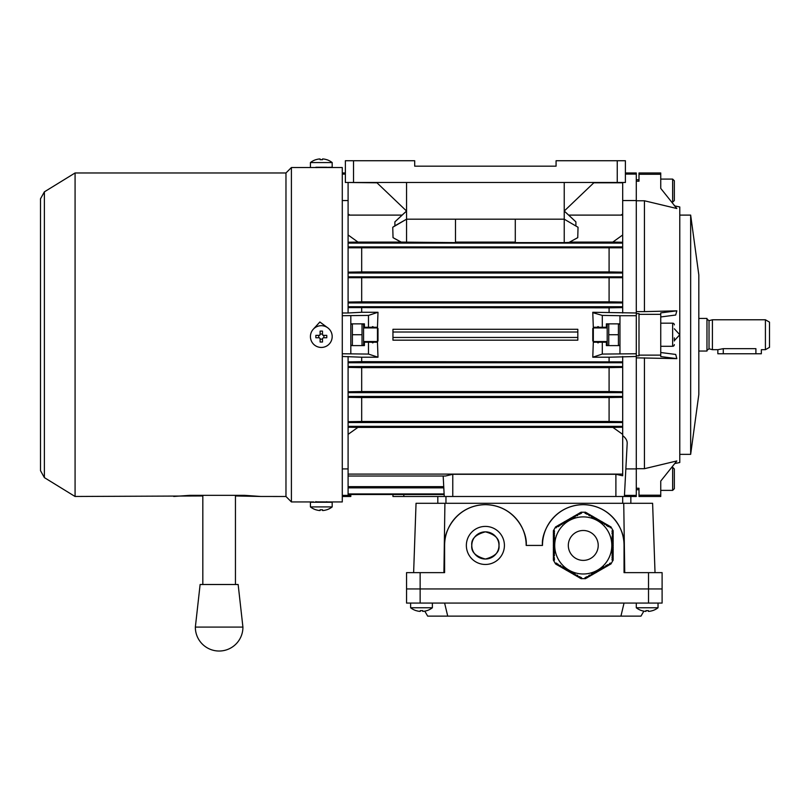 <?xml version="1.0" encoding="UTF-8"?>
<svg xmlns="http://www.w3.org/2000/svg" width="810" height="810" viewBox="0 0 810 810"><rect width="100%" height="100%" fill="white"/><g stroke="black" fill="none" stroke-linecap="round" stroke-linejoin="round"><path stroke-width="1.21" d="M419.489 611.347A17.628 17.628 0 0 1 416.046 610.598A17.628 17.628 0 0 0 419.489 611.347L420.299 611.347L420.299 610.598A17.293 14.975 -0 0 0 421.504 610.629A17.293 14.975 -0 0 0 422.699 610.598L422.699 611.347L423.508 611.347A17.628 17.628 0 0 0 426.961 610.598L426.981 610.629A17.668 17.668 0 0 0 432.378 607.763L432.378 603.075M422.699 610.598L422.699 611.347L422.699 610.598M553.362 544.897L553.362 545.981L554.445 545.981L554.445 547.074L553.362 547.074L553.362 548.157L554.445 548.157L554.445 549.241L553.362 549.241L553.362 550.334L554.445 550.334L554.445 551.418L553.362 551.418L553.362 552.511L554.445 552.511L554.445 553.594L553.362 553.594L553.362 554.678L554.445 554.678L554.445 555.771L553.362 555.771L554.445 557.948L553.362 557.948L553.362 559.032L554.445 559.032L554.445 560.115L553.392 560.115L555.609 563.973L556.146 563.051L557.088 563.598L556.541 564.54L557.482 565.086L558.029 564.145L559.366 566.17L559.913 565.228L560.854 565.775L560.307 566.716L562.737 566.858L562.191 567.8L563.132 568.347L563.679 567.405L565.015 569.43L565.562 568.488L566.504 569.035L565.957 569.977L566.899 570.524L567.446 569.582L568.782 571.607L569.329 570.665L570.665 572.7L571.212 571.759L572.154 572.295L571.607 573.237L574.037 573.389L573.49 574.331L574.432 574.877L574.978 573.936L576.315 575.961L576.862 575.019L577.803 575.566L577.257 576.507L579.687 576.649L579.14 577.591L580.081 578.137L580.628 577.196L581.57 577.732L581.043 578.654L585.488 578.654L584.962 577.732L585.903 577.196L586.45 578.137L587.392 577.591L586.845 576.649L589.275 576.507L588.728 575.566L589.67 575.019L590.217 575.961L591.553 573.936L592.1 574.877L593.042 574.331L592.495 573.389L594.925 573.237L594.378 572.295L595.32 571.759L595.866 572.7L596.808 572.154L596.261 571.212L598.691 571.07L598.144 570.129L600.574 569.977L600.028 569.035L600.969 568.488L601.516 569.43L602.853 567.405L603.399 568.347L604.341 567.8L603.794 566.858L606.224 566.716L605.678 565.775L606.619 565.228L607.166 566.17L608.107 565.633L607.561 564.692L609.991 564.54L609.444 563.598L610.386 563.051L610.922 563.973L613.14 560.115L612.087 560.115L612.087 559.032L613.17 559.032L613.17 557.948L612.087 557.948L612.087 556.855L613.17 556.855L613.17 555.771L612.087 555.771L612.087 554.678L613.17 554.678L613.17 553.594L612.087 553.594L612.087 552.511L613.17 552.511L613.17 551.418L612.087 551.418L612.087 550.334L613.17 550.334L613.17 549.241L612.087 549.241L612.087 548.157L613.17 548.157L613.17 547.074L612.087 547.074L612.087 545.981L613.17 545.981L613.17 544.897L612.087 544.897L612.087 543.804L613.17 543.804L613.17 542.72L612.087 542.72L612.087 541.637L613.17 541.637L613.17 540.543L612.087 540.543L612.087 539.46L613.17 539.46L613.17 538.366L612.087 538.366L612.087 537.283L613.17 537.283L613.17 536.2L612.087 536.2L613.17 534.023L612.087 534.023L612.087 532.929L613.17 532.929L613.17 531.846L612.087 531.846L612.087 530.753L613.14 530.753L610.922 526.905L610.386 527.826L609.049 525.791L608.502 526.733L607.561 526.186L608.107 525.245L607.166 524.708L606.619 525.649L605.283 523.614L604.736 524.556L603.399 522.531L602.853 523.473L601.911 522.926L602.458 521.984L601.516 521.438L600.969 522.379L599.633 520.354L599.086 521.296L598.144 520.749L598.691 519.807L596.261 519.666L596.808 518.724L595.866 518.177L595.32 519.119L593.983 517.094L593.436 518.035L592.495 517.489L593.042 516.547L592.1 516L591.553 516.942L590.217 514.917L589.67 515.859L588.728 515.312L589.275 514.37L586.845 514.228L587.392 513.287L586.45 512.74L585.903 513.682L584.962 513.145L585.488 512.224L581.043 512.224L581.57 513.145L580.628 513.682L580.081 512.74L579.14 513.287L579.687 514.228L577.257 514.37L577.803 515.312L576.862 515.859L576.315 514.917L574.978 516.942L574.432 516L573.49 516.547L574.037 517.489L573.095 518.035L572.548 517.094L571.212 519.119L570.665 518.177L569.724 518.724L570.27 519.666L567.84 519.807L568.387 520.749L567.446 521.296L566.899 520.354L565.562 522.379L565.015 521.438L564.074 521.984L564.621 522.926L563.679 523.473L563.132 522.531L561.796 524.556L561.249 523.614L559.913 525.649L559.366 524.708L558.424 525.245L558.971 526.186L558.029 526.733L557.482 525.791L556.146 527.826L555.609 526.905L553.392 530.753L554.445 530.753L554.445 531.846L553.362 531.846L553.362 532.929L554.445 532.929L554.445 534.023L553.362 534.023L553.362 535.106L554.445 535.106L554.445 536.2L553.362 536.2L553.362 537.283L554.445 537.283L554.445 538.366L553.362 538.366L553.362 539.46L554.445 539.46L554.445 540.543L553.362 540.543L553.362 541.637L554.445 541.637L553.362 543.804L554.445 543.804L554.445 544.897L553.362 544.897M611.813 545.434A28.542 28.542 0 0 0 583.261 516.891A28.542 28.542 0 0 0 554.718 545.434A28.542 28.542 0 0 0 583.261 573.986A28.542 28.542 0 0 0 611.813 545.434A28.542 28.542 0 0 0 583.261 516.891A28.542 28.542 0 0 0 554.718 545.434M611.044 563.881L585.346 578.715M613.129 530.601L613.129 560.277M585.346 512.163L611.044 526.996M555.488 526.996L581.185 512.163M553.402 560.277L553.402 530.601M581.185 578.715L555.488 563.881M332.181 162.557A17.668 17.668 0 0 0 326.784 159.681L326.764 159.722A17.628 17.628 -0 0 0 323.322 158.973L322.501 158.973L322.501 159.712A17.293 14.985 180 0 0 321.307 159.681A17.293 14.985 180 0 0 320.112 159.712L320.112 158.973L319.302 158.973A17.628 17.628 0 0 0 315.849 159.722L315.829 159.681A17.668 17.668 0 0 0 310.433 162.557L332.181 162.557L332.181 167.245L315.87 167.589M326.744 167.548L332.181 167.245M310.433 162.557L310.433 167.245M326.744 167.245L315.87 167.245M322.501 158.973L322.501 159.712L322.501 158.973M320.112 159.712L320.112 158.973L320.112 159.712M353.535 182.483L625.401 182.483L625.401 160.734L556.075 160.734L556.075 166.172L414.7 166.172L414.7 160.734L345.374 160.734L345.374 182.483L353.535 182.483L353.535 160.734M376.64 182.483L406.549 211.035L394.885 221.869L402.104 215.106L348.097 215.106L348.097 234.981L357.969 242.089L400.92 242.089L393.032 237.654L392.749 227.266L394.875 225.818L394.885 221.869M406.549 182.483L406.549 219.186L564.236 219.186L515.292 219.186L515.292 242.615L564.236 242.615L564.236 219.186L578.036 227.266L577.753 237.654L568.974 242.433L564.236 242.615M564.236 182.483L564.236 219.186L578.036 227.266M620.855 215.106L622.688 214.063L622.688 215.106L568.671 215.106L564.236 211.035L594.145 182.483M471.795 545.434C471.025 551.863 475.551 556.399 485.392 559.032C495.224 556.399 499.76 551.863 498.98 545.434C499.76 539.014 495.224 534.478 485.392 531.846C475.551 534.478 471.025 539.014 471.795 545.434A13.598 13.598 0 0 0 485.392 559.032A13.598 13.598 0 0 0 498.98 545.434A13.598 13.598 0 0 0 485.392 531.846A13.598 13.598 0 0 0 471.795 545.434M504.417 545.434A19.035 19.035 0 0 0 485.392 526.409A19.035 19.035 0 0 0 466.358 545.434A19.035 19.035 0 0 0 485.392 564.469A19.035 19.035 0 0 0 504.417 545.434M655.027 572.629L652.607 503.293L416.046 503.293L413.626 572.629M623.74 503.293L624.743 572.629M444.913 503.293L443.91 572.629M444.609 545.434C442.969 533.506 455.21 505.217 485.392 504.66C515.575 505.217 527.806 533.506 526.176 545.434A40.783 40.783 0 0 0 485.392 504.66A40.783 40.783 0 0 0 444.609 545.434L444.609 572.629L406.549 572.629L406.549 588.941L406.549 572.629M624.044 545.434A40.783 40.783 0 0 0 583.261 504.66A40.783 40.783 0 0 0 542.487 545.434C540.847 533.506 553.078 505.217 583.261 504.66C613.453 505.217 625.684 533.506 624.044 545.434L624.044 572.629L662.104 572.629L662.104 588.941L406.549 588.941L406.549 603.075L662.104 603.075L662.104 588.941L406.549 588.941L406.549 603.075M542.487 545.434L526.176 545.434M403.825 494.515L403.825 496.5L437.815 496.5L437.815 503.293L437.815 496.5L630.848 496.5L630.848 503.293M755.902 353.767L755.902 348.664C762.919 349.788 762.919 349.788 755.902 348.664L723.279 348.664L717.842 349.687L717.842 353.767L761.339 353.767L761.339 349.687L765.42 349.687L765.42 319.778L712.405 319.778L712.405 349.687L717.842 349.687M602.296 354.071L592.778 357.2L593.305 342.215L597.031 342.215L598.053 342.893L599.066 342.215L602.296 342.215L602.296 354.071L636.285 353.767L636.285 355.843L638.999 355.843L638.999 355.124L660.747 355.124L660.747 356.572L676.826 358.638L636.285 357.848L636.285 355.843M690.657 215.106L698.817 274.924L698.817 394.551L690.657 454.359L690.657 215.106L679.782 215.106M698.817 351.044L706.968 351.044L706.968 318.421L698.817 318.421M765.42 349.687L769.5 347.338L769.5 322.137L765.42 319.778M674.345 328.799L679.782 334.733L679.782 206.955L674.75 205.922M660.747 188.396L676.826 208.514L644.436 200.779L636.285 200.779L636.285 181.207L638.999 181.207L638.999 174.261L660.747 174.261L660.747 188.396L660.747 179.091L672.644 179.091L674.345 180.782L674.345 200.495L672.644 202.196L672.644 179.091M644.436 311.627L676.826 310.827L660.747 312.893L660.747 314.341L638.999 314.341L638.999 313.632L636.285 313.632L636.285 200.779L636.285 311.627L644.436 311.627L644.436 200.779M660.747 316.953L675.702 315.029L676.826 310.827M638.999 314.341L638.999 355.124M660.747 314.341L660.747 355.124M660.747 174.261L660.747 172.965L638.999 172.965L638.999 174.261M674.295 205.821L676.957 206.378M677.484 206.479L679.782 206.955M638.999 179.769L636.285 179.769L636.285 181.207L636.285 174.089L625.401 174.089M638.999 495.214L638.999 496.5L660.747 496.5L660.747 495.214L638.999 495.214L638.999 488.258L636.285 488.258L636.285 489.706L638.999 489.706M679.782 462.52L674.75 463.553L679.782 462.52L679.782 334.733L674.345 340.666M671.774 467.279L672.644 467.279L672.644 490.384L660.747 490.384L660.747 481.069L660.747 495.214M660.747 481.069L676.826 460.951L644.436 468.696L644.436 357.848M624.459 495.376L636.285 495.376L636.285 357.848L636.285 468.696L644.436 468.696M676.826 358.638L675.702 354.436L660.747 352.522M636.285 313.632L636.285 353.767M672.644 467.279L674.345 468.97L674.345 488.683L672.644 490.384M674.345 478.832L674.345 484.269M416.046 610.598L416.016 610.629A17.668 17.668 0 0 1 410.619 607.763L410.619 603.075L410.619 607.763L432.378 607.763M420.299 611.347L420.299 610.598L420.299 611.347M363.001 345.607L363.589 344.594L363.589 324.881L363.001 323.858M362.029 323.858L362.029 345.607M352.37 345.607L352.37 323.858M352.37 334.733L362.029 334.733M414.7 166.172L556.075 166.172M641.702 610.598L641.702 610.598A17.628 17.628 0 0 0 645.145 611.347L645.955 611.347L645.955 610.598A17.293 14.975 -0 0 0 648.354 610.598L648.354 611.347L649.164 611.347A17.628 17.628 0 0 0 652.617 610.598L652.637 610.629A17.668 17.668 0 0 0 658.034 607.763L658.034 603.075M648.354 611.347L648.354 610.598A17.293 14.975 0 0 1 645.955 610.598L645.955 611.347M326.744 501.927L315.87 501.876M313.753 501.937L291.408 501.937L285.97 496.5L285.97 172.965L75.077 172.965L75.077 496.469L202.824 495.963M291.408 501.937L291.408 167.528L342.286 167.528L342.286 501.937L327.311 501.937M235.447 495.963L260.719 496.469L244.407 495.325L190.036 495.325L173.725 496.469M285.97 496.5L260.719 496.469M327.189 327.412L319.889 322.036L313.733 328.698M313.733 328.749L319.869 321.985L327.2 327.422M195.352 627.092L200.121 584.506L238.15 584.506L242.919 627.092L195.352 627.092A23.784 23.784 0 0 0 219.135 651.027A23.784 23.784 0 0 0 242.919 627.092M377.46 327.939L377.997 328.485L377.997 340.99L377.46 341.536L377.46 327.939L363.589 327.939M377.46 341.536L363.589 341.536M619.387 345.607L619.964 344.594L619.964 315.708L636.285 315.708M613.585 323.858L618.415 323.858L618.415 345.607M607.783 345.607L607.196 344.594L607.196 324.881L607.783 323.858M613.585 345.607L608.755 345.607L608.755 323.858M608.755 334.733L618.415 334.733M515.292 242.089L455.483 242.089M619.964 323.858L606.376 323.858L606.376 327.26L599.066 327.26L598.053 326.582L597.031 327.26L599.066 327.26L593.305 327.26L592.778 312.65L602.296 315.404L619.964 315.708M636.285 312.984L592.778 312.275M609.09 312.265L609.09 307.82L348.097 307.598L348.097 312.984L342.286 312.984M377.997 312.275L377.47 327.26L368.479 327.26L368.479 315.404L377.997 312.275L361.685 312.265L361.685 307.82M350.811 345.607L364.409 345.607L364.409 342.215L377.47 342.215L377.997 357.2L368.479 354.071L342.286 353.767M622.688 474.093L348.097 474.093L348.097 476.017L445.5 476.017L452.77 474.285L615.894 474.285L622.688 475.753L622.688 361.878L361.685 361.655L361.685 357.21L377.997 357.21M609.09 361.655L609.09 357.21L636.285 356.481M592.778 357.21L609.09 357.21M577.824 332.019L577.824 329.295L392.951 329.295L392.951 337.456L577.824 337.456L577.824 332.019L392.951 332.019M577.824 337.456L577.824 340.17L392.951 340.17L392.951 337.456M602.296 315.404L602.296 327.26M622.688 200.546L636.285 200.546M622.688 242.241L622.688 234.981L612.805 242.089L622.688 242.241L622.688 247.799L348.097 247.799L348.097 272.15L361.685 271.927L361.685 248.002M609.09 248.002L609.09 271.927L622.688 272.15L622.688 247.799M609.09 277.911L609.09 301.836L622.688 302.059L622.688 277.698L348.097 277.698L348.097 302.059L361.685 301.836L361.685 277.911M622.688 312.984L622.688 307.598L609.09 307.82M622.688 435.638C625.806 437.997 627.304 440.61 627.183 443.485L624.399 496.5M373.754 327.26L372.732 326.582L371.709 327.26L373.754 327.26M368.479 327.26L364.409 327.26L364.409 323.858L350.811 323.858M342.286 315.708L368.479 315.404M361.685 312.265L348.097 312.984M342.286 356.481L361.685 357.21M348.097 468.919L342.286 468.919M348.097 434.352L348.097 427.234L357.919 427.386L348.097 434.352L348.097 474.093M348.097 421.676L348.097 397.325L361.685 397.538L361.685 421.463L348.097 421.676L348.097 427.234M348.097 391.777L348.097 367.406L361.685 367.629L361.685 391.554L348.097 391.777L348.097 396.454L622.688 396.454M361.685 361.655L348.097 361.878L348.097 356.481M345.374 174.089L342.286 174.089M342.286 200.546L348.097 200.546M357.969 242.089L348.097 242.241L348.097 234.981M348.097 215.106L348.097 214.063L349.93 215.106M350.811 494.515L350.811 495.376L342.286 495.376M622.688 361.878L622.688 356.481M636.285 468.919L625.846 468.919M444.123 493.938L348.097 493.938L348.097 494.515L444.153 494.515M443.738 486.658L348.097 486.658L348.097 493.938M443.799 487.863L348.097 487.863M348.097 476.017L348.097 486.658M622.688 391.777L609.09 391.554L609.09 367.629L622.688 367.406M609.09 391.554L361.685 391.554M609.09 367.629L361.685 367.629M609.09 271.927L361.685 271.927M609.09 301.836L361.685 301.836M622.688 421.676L609.09 421.463L609.09 397.538L622.688 397.325M609.09 397.538L361.685 397.538M609.09 421.463L361.685 421.463M622.688 434.352L612.866 427.386L622.688 427.234M636.285 495.376L636.285 496.5L630.848 496.5M625.401 172.965L636.285 172.965L636.285 174.089M612.866 427.386L357.919 427.386M622.688 426.354L348.097 426.354M622.688 422.547L348.097 422.547M622.688 302.059L622.688 302.93L348.097 302.93L348.097 307.598M622.688 302.93L622.688 306.727L348.097 306.727M622.688 306.727L622.688 307.598M348.097 302.059L348.097 302.93M622.688 272.15L622.688 273.021L348.097 273.021L348.097 277.698M622.688 273.021L622.688 276.828L348.097 276.828M622.688 276.828L622.688 277.698M348.097 272.15L348.097 273.021M348.097 242.241L348.097 247.799M622.688 246.918L348.097 246.918M622.688 243.111L348.097 243.111M568.671 215.106L575.89 221.869L575.9 225.818M612.805 242.089L569.855 242.089M622.688 215.106L622.688 234.981M406.549 242.615L406.549 219.186L455.483 219.186L455.483 242.615L400.92 242.089M622.688 366.545L348.097 366.545L348.097 361.878M622.688 362.738L348.097 362.738M348.097 367.406L348.097 366.545M622.688 392.647L348.097 392.647M348.097 397.325L348.097 396.454M376.974 182.807L348.097 182.483M622.688 214.063L622.688 182.807L593.801 182.807M348.097 214.063L348.097 182.807M443.181 476.017L444.255 496.5M403.825 496.5L392.951 496.5L392.951 494.515M350.811 495.376L350.811 496.5L342.286 496.5M350.811 315.708L350.811 353.767M371.709 342.215L372.732 342.893L373.754 342.215M368.479 354.071L368.479 342.215M364.409 341.536L364.409 342.215M364.409 327.26L364.409 327.939M619.964 353.767L619.964 334.733M597.031 342.215L599.066 342.215M602.296 342.215L606.376 342.215L606.376 345.607L619.964 345.607M606.376 342.215L606.376 341.536M606.376 327.939L606.376 327.26M568.974 242.433L577.753 237.654M564.236 211.035L575.89 221.869M401.8 242.433L393.032 237.654M394.875 225.818L406.549 219.186L392.749 227.266M321.307 506.908L332.181 506.918L332.181 502.23L310.433 502.23L310.433 506.918L321.307 506.908M326.744 502.22L326.744 501.714M315.87 502.22L315.87 501.582M322.501 509.753A17.293 14.985 0 0 1 321.307 509.794A17.293 14.965 0 0 0 322.501 509.743L322.501 510.502L323.322 510.502A17.628 17.628 0 0 0 326.764 509.753L326.764 509.753A17.628 17.628 180 0 1 323.322 510.502L322.501 510.502L322.501 509.743L322.501 510.502M332.181 506.918L332.181 506.918A17.668 17.668 0 0 1 326.784 509.784M321.307 509.794A17.293 14.985 0 0 1 320.112 509.753A17.293 14.965 0 0 0 321.307 509.784M320.112 510.502L319.302 510.502A17.628 17.628 180 0 1 315.849 509.753L315.849 509.753A17.628 17.628 0 0 0 319.302 510.502L320.112 510.502L320.112 509.743M310.433 506.918L310.433 506.918A17.668 17.668 0 0 0 315.829 509.784M674.345 190.644L674.345 196.081M321.307 325.691A10.874 10.874 180 0 1 332.181 336.565A10.874 10.874 180 0 1 321.307 347.439A10.874 10.874 180 0 1 310.433 336.565A10.874 10.874 180 0 1 321.307 325.691M322.501 342.022A17.293 8.637 180 0 1 321.307 342.043A17.293 8.637 180 0 1 320.112 342.022L320.112 338.58L319.302 337.76L315.849 337.76A17.293 8.647 -90 0 1 315.849 335.37L319.302 335.37L320.112 334.55L320.112 331.108A17.293 8.657 0 0 1 321.307 331.087A17.293 8.657 0 0 1 322.501 331.108L322.501 334.55L323.322 335.37L326.764 335.37A17.293 8.647 90 0 1 326.764 337.76L323.322 337.76L322.501 338.58L322.501 342.022M332.181 336.575A10.874 10.874 180 0 1 321.307 347.45A10.874 10.874 180 0 1 310.433 336.575M320.112 334.55L320.112 333.993L322.501 333.993L322.501 334.56A0.82 0.82 180 0 0 323.322 335.37L326.764 335.37M323.889 335.37L323.889 337.76M322.501 339.147L320.112 339.147M318.735 337.76L318.735 335.37L315.849 335.37M318.735 335.37L319.302 335.37A0.82 0.82 180 0 0 320.112 334.56M593.325 327.939L593.325 341.536L592.778 340.99L592.778 328.485L593.325 327.939L607.196 327.939M674.345 337.871L674.345 341.01M674.345 344.594A1.701 1.701 0 0 1 672.644 346.285L672.644 323.18A1.701 1.701 0 0 1 674.345 324.881M593.325 341.536L607.196 341.536M660.747 323.18L672.644 323.18M660.747 346.285L672.644 346.285M643.849 611.155L640.983 616.126L427.67 616.126L424.804 611.155M620.926 616.126L624.044 603.075M447.727 616.126L444.609 603.075M641.682 610.629A17.668 17.668 0 0 1 636.285 607.763L658.034 607.763M652.637 610.629L652.617 610.598A17.628 17.628 0 0 1 649.164 611.347M598.215 545.434A14.955 14.955 0 0 0 583.261 530.489A14.955 14.955 0 0 0 568.316 545.434A14.955 14.955 0 0 0 583.261 560.388A14.955 14.955 0 0 0 598.215 545.434M617.25 182.483L617.25 160.734M648.516 603.075L648.516 572.629M420.137 603.075L420.137 572.629M445.966 496.5L445.966 503.293M622.688 496.5L622.688 503.293M723.279 348.664L723.279 353.767M706.968 350.355L709.023 348.786L709.023 320.689L712.405 319.778M44.378 477.617L44.378 191.848L40.5 198.794L40.5 470.671L44.378 477.617L75.077 496.5M244.407 495.963L244.407 495.325M190.036 495.963L190.036 495.325M452.77 474.285L452.77 496.5M615.894 474.285L615.894 496.5M709.023 320.689L706.968 319.11M709.023 348.786L712.405 349.687M690.657 454.359L679.782 454.359M350.811 344.594L351.398 345.607M350.811 324.881L351.398 323.858M44.378 191.848L75.077 172.965M285.97 172.965L291.408 167.528M202.824 584.314L202.824 495.325M235.447 584.314L235.447 495.325M619.964 324.871L619.387 323.858M345.374 172.965L342.286 172.965M406.549 211.035L402.104 215.106M671.774 202.196L672.644 202.196M636.285 607.763L636.285 603.075"/></g></svg>
